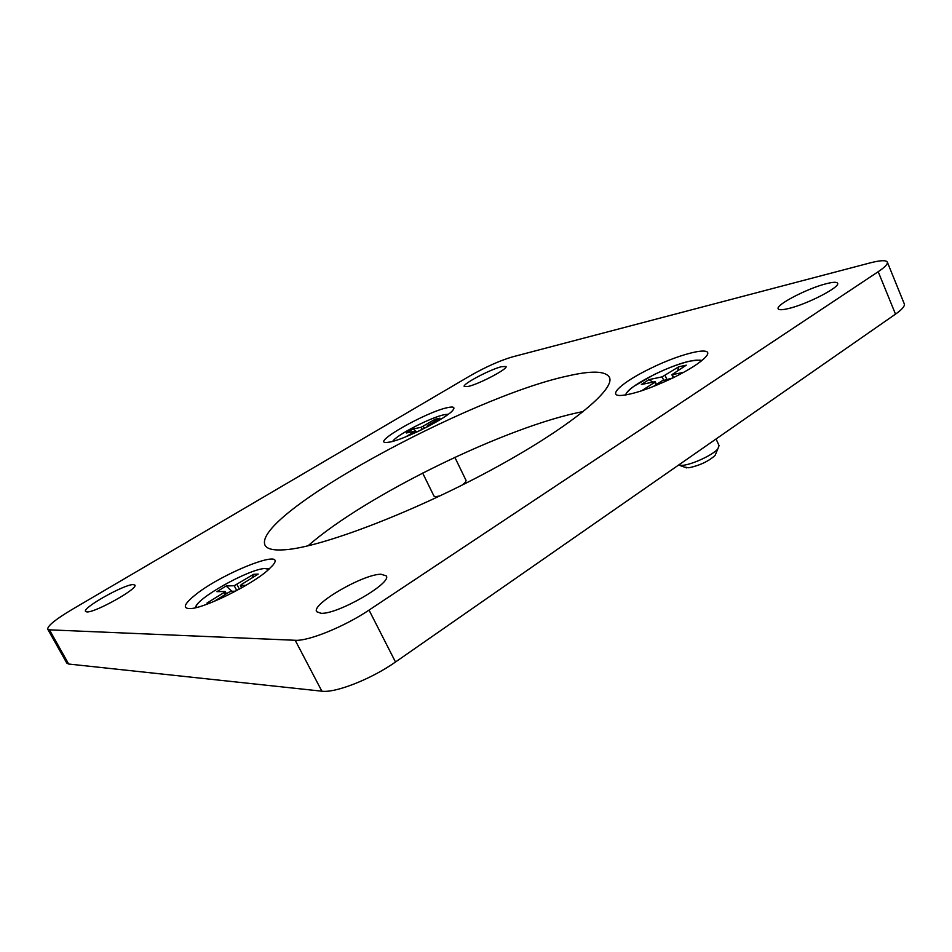 <?xml version="1.0" encoding="UTF-8"?>
<svg xmlns="http://www.w3.org/2000/svg" width="952" height="952" viewBox="0 0 952 952"><rect width="100%" height="100%" fill="white"/><g stroke="black" fill="none" stroke-linecap="round" stroke-linejoin="round"><path stroke-width="1.43" d="M71.805 609.637C55.561 619.359 47.529 625.869 47.719 629.153L49.444 629.843L295.191 640.279C308.305 641.327 344.588 626.594 369.031 610.101L878.208 271.713C884.92 267.203 887.954 263.99 887.323 262.097C886.086 259.991 880.314 260.277 870.009 262.93L512.116 356.976C499.776 360.677 486.008 366.817 470.8 375.409L71.805 609.637M468.205 386.441L464.219 386.5C462.101 384.227 490.304 369.305 501.68 366.651L506.012 366.508C508.368 368.662 479.261 384.037 468.205 386.441M321.05 613.302L316.635 611.684C311.161 604.246 363.271 574.115 380.978 574.235L386.238 575.865C392.533 582.814 337.77 614.468 321.05 613.302M788.316 308.591C782.246 310.031 778.867 310.09 778.177 308.781C775.416 304.961 807.808 288.17 826.598 283.636C833.131 281.994 836.784 281.863 837.57 283.244C840.664 286.945 806.689 304.462 788.316 308.591M389.677 442.085C404.386 439.634 447.702 417.714 453.009 410.062C455.234 407.17 453.402 406.361 447.523 407.635C426.246 411.871 370.59 443.465 386.548 442.49L389.677 442.085M267.81 570.26L272.784 565.309C288.777 546.496 219.948 573.794 193.649 596.261C183.7 604.663 182.677 608.756 190.567 608.566C204.751 608.138 251.602 584.897 267.81 570.26M650.287 368.531C623.108 381.609 606.757 395.961 620.644 395.485C632.378 394.652 649.811 388.797 672.921 377.896C688.951 369.947 699.744 363.093 705.325 357.345C717.487 344.755 682.608 352.407 650.287 368.531M86.929 611.934L85.525 611.434C82.253 607.888 124.248 584.314 133.173 584.587L134.863 585.087C138.647 588.324 95.248 612.719 86.929 611.934M284.922 549.768C273.629 550.601 266.988 549.078 265.013 545.187C251.721 515.341 469.086 397.055 567.487 376.028C591.513 370.483 605.472 370.887 609.351 377.242C616.111 389.19 568.308 428.614 489.102 471.109C410.038 513.628 320.181 547.471 284.922 549.768M49.444 629.843L68.663 664.032L66.83 663.151L47.719 629.153M68.663 664.032L321.871 691.188C335.39 693.187 371.566 678.966 395.497 662.009L895.499 314.136C902.103 309.483 905.031 306.056 904.281 303.866L887.323 262.097M308.008 545.829C365.711 495.159 507.928 425.782 583.386 411.526M225.315 594.453L224.232 592.418L225.053 591.454L216.901 591.668L226.124 586.004L234.216 585.718L253.541 574.33L258.218 574.104L241.308 584.552L240.511 585.504L245.997 585.325M224.232 592.418L206.989 603.068L210.083 603.033M235.549 591.18L231.157 591.299L228.778 592.311L213.962 601.462M231.883 591.275L226.124 586.004M253.541 574.33L252.387 577.709M422.652 473.049L433.981 496.099L435.516 496.682L439.788 495.968M462.351 484.984L465.576 482.021L466.063 480.451L454.854 457.329M414.727 432.97L414.536 431.28L406.349 432.97L413.001 429.007L421.093 427.305L435.29 419.178L439.907 418.19L427.722 425.484L430.018 425.437M414.156 431.803L405.79 436.801M421.296 429.887L416.702 432.065M416.952 431.922L413.001 429.007M435.29 419.178L434.6 421.355M684.345 467.063L688.891 467.777C699.637 465.516 708.359 461.422 715.047 455.496L716.023 453.176M678.264 465.278L682.846 465.338C692.913 464.29 713.155 454.782 717.832 448.892L719.058 445.667L716.082 438.967M655.833 384.87L654.738 381.74L641.374 384.489L648.966 379.622L662.14 376.861L678.728 366.806L686.249 365.187L671.874 374.695L683.596 372.375M654.69 382.323L641.505 390.832M672.612 378.051L662.14 380.788L653.143 386.607M652.905 382.109L648.966 379.622M678.728 366.806L677.645 370.756M878.208 271.713L895.499 314.136M369.031 610.101L395.497 662.009M295.191 640.279L321.871 691.188M268.821 569.379L265.061 568.534C249.341 568.558 192.887 600.391 196.279 607.566M241.725 587.8L240.511 585.504M234.216 585.718L236.762 590.526M236.988 584.552L239.392 589.098M448.237 414.298L444.239 414.703C430.887 417.297 395.58 435.54 392.807 441.335M427.686 426.674L427.365 425.996M421.093 427.305L422.152 429.471M423.342 426.317L424.342 428.376M701.017 361.236C699.803 359.856 696.138 359.82 690.01 361.129C667.673 365.592 623.798 388.749 626.297 394.866M673.647 377.539L672.386 374.719M662.14 376.861L663.568 380.05M665.151 375.564L666.793 379.253M269.285 568.951L265.87 568.439M265.203 568.475C248.627 568.927 194.565 599.498 195.66 607.709M241.606 587.86L240.332 585.456M226.421 593.762L225.219 591.513M437.147 497.218L435.516 496.682M464.993 483.652L465.576 482.021M448.344 414.215L444.62 414.62M444.275 414.691C430.685 417.488 396.758 434.802 392.676 441.371M427.496 426.77L427.115 425.984M415.429 432.66L414.763 431.292M686.713 467.908L679.966 465.504M715.047 455.496L717.832 448.892M701.517 360.832C702.278 359.904 698.578 359.975 690.438 361.034M690.033 361.117C679.466 363.616 667.459 368.127 653.988 374.636L633.77 386.381C628.498 390.403 625.809 393.271 625.678 394.973M673.231 377.742L671.874 374.695M656.452 384.465L655.238 381.764"/></g></svg>
